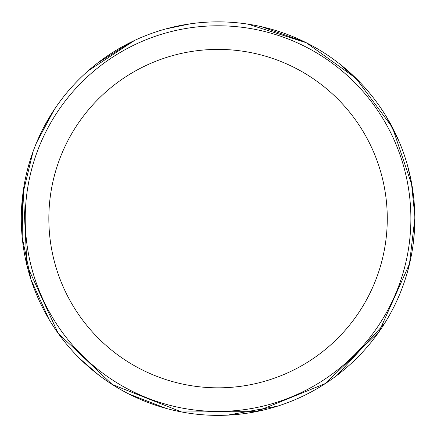 <?xml version="1.0" encoding="UTF-8"?>
<svg xmlns="http://www.w3.org/2000/svg" width="437" height="437" viewBox="0 0 437 437"><rect width="100%" height="100%" fill="white"/><g stroke="black" fill="none" stroke-linecap="round" stroke-linejoin="round"><path stroke-width="0.66" d="M414.822 218.615A196.765 196.765 0 0 1 119.678 389.017A196.765 196.765 0 0 1 119.678 48.212A196.765 196.765 0 0 1 414.822 218.615A196.765 196.765 0 0 1 119.678 389.017A196.765 196.765 0 0 1 119.678 48.212A196.765 196.765 0 0 1 414.822 218.615M410.884 218.615A192.826 192.826 0 0 1 121.644 385.609A192.826 192.826 0 0 1 121.644 51.621A192.826 192.826 0 0 1 410.884 218.615A192.826 192.826 0 0 1 121.644 385.609A192.826 192.826 0 0 1 121.644 51.621A192.826 192.826 0 0 1 410.884 218.615M387.275 218.615A169.217 169.217 0 0 1 133.449 365.157A169.217 169.217 0 0 1 133.449 72.067A169.217 169.217 0 0 1 387.275 218.615M414.795 221.772L413.67 239.858M409.606 263.626L379.07 331.71L325.374 383.533L256.24 411.638L181.617 411.971L112.238 384.5L58.083 333.174L26.93 265.368L23.265 190.832M36.511 142.735L54.259 109.589M88.116 70.86L134.574 40.439M407.41 165.126L411.326 181.699L414.8 215.867M412.025 185.556L392.481 127.549L356.057 78.354L306.271 42.733L247.954 24.133M399.254 141.91L386.51 116.93M360.53 82.904L339.145 63.518M304.491 41.854L261.43 26.69M190.242 23.827L165.06 29.121M131.275 42.023L97.391 63.19M55.86 107.223L44.481 125.943M33.037 151.655L22.855 193.859L22.178 237.264L31.038 279.762L48.999 319.283M79.791 358.608L98.702 375.044M128.888 394.01L166.153 408.409M227.502 415.15L277.479 406.192M337.118 375.268L384.451 323.631M409.409 264.451L414.822 218.396"/></g></svg>
